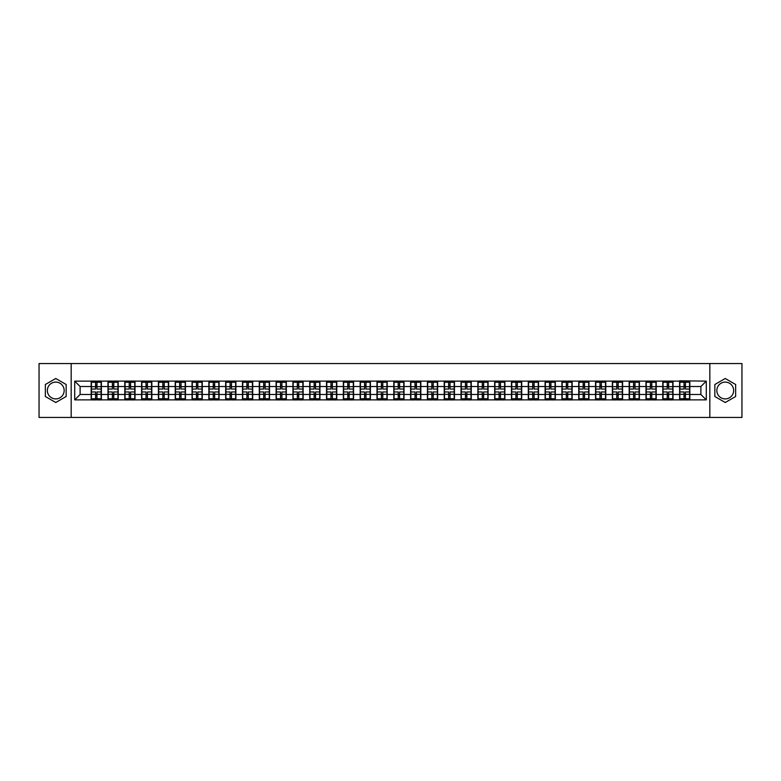 <?xml version="1.0" encoding="UTF-8"?>
<svg xmlns="http://www.w3.org/2000/svg" width="781" height="781" viewBox="0 0 781 781"><rect width="100%" height="100%" fill="white"/><g stroke="black" fill="none" stroke-linecap="round" stroke-linejoin="round"><path stroke-width="1.17" d="M725.246 382.094A8.406 8.406 0 0 0 716.841 390.5A8.406 8.406 0 0 0 725.246 398.906A8.406 8.406 0 0 0 733.652 390.5A8.406 8.406 0 0 0 725.246 382.094M55.754 398.906A8.406 8.406 0 0 1 47.348 390.5A8.406 8.406 0 0 1 55.754 382.094A8.406 8.406 0 0 1 64.159 390.5A8.406 8.406 0 0 1 55.754 398.906M709.831 417.445L741.95 417.445L741.95 363.555L709.831 363.555L709.831 417.445L71.169 417.445L71.169 363.555L39.05 363.555L39.05 417.445L71.169 417.445M709.831 363.555L71.169 363.555M700.889 394.483L700.889 386.517L689.838 386.517L689.838 394.483L700.889 394.483L706.278 399.872L706.278 381.128L679.607 380.796L679.607 386.517L673.027 386.517L673.027 394.483L679.607 394.483L679.607 386.517M706.278 399.872L74.722 399.872L74.722 381.128L91.162 381.128L91.162 386.517L80.111 386.517L80.111 394.483L91.162 394.483L91.162 386.517M679.607 381.128L91.162 381.128M679.607 394.483L679.607 399.872M673.027 394.483L673.027 399.872M673.027 381.128L673.027 386.517M656.216 394.483L662.786 394.483L662.786 386.517L656.216 386.517L656.216 399.872M662.786 394.483L662.786 399.872M662.786 381.128L662.786 386.517M656.216 381.128L656.216 386.517M639.405 394.483L645.975 394.483L645.975 386.517L639.405 386.517L639.405 399.872M645.975 394.483L645.975 399.872M645.975 381.128L645.975 386.517M639.405 381.128L639.405 386.517M622.594 394.483L629.164 394.483L629.164 386.517L622.594 386.517L622.594 399.872M629.164 394.483L629.164 399.872M629.164 381.128L629.164 386.517M622.594 381.128L622.594 386.517M605.783 394.483L612.353 394.483L612.353 386.517L605.783 386.517L605.783 399.872M612.353 394.483L612.353 399.872M612.353 381.128L612.353 386.517M605.783 381.128L605.783 386.517M588.962 394.483L595.542 394.483L595.542 386.517L588.962 386.517L588.962 399.872M595.542 394.483L595.542 399.872M595.542 381.128L595.542 386.517M588.962 381.128L588.962 386.517M572.151 394.483L578.731 394.483L578.731 386.517L572.151 386.517L572.151 399.872M578.731 394.483L578.731 399.872M578.731 381.128L578.731 386.517M572.151 381.128L572.151 386.517M555.34 394.483L561.91 394.483L561.91 386.517L555.34 386.517L555.34 399.872M561.91 394.483L561.91 399.872M561.91 381.128L561.91 386.517M555.34 381.128L555.34 386.517M538.529 394.483L545.099 394.483L545.099 386.517L538.529 386.517L538.529 399.872M545.099 394.483L545.099 399.872M545.099 381.128L545.099 386.517M538.529 381.128L538.529 386.517M521.718 394.483L528.288 394.483L528.288 386.517L521.718 386.517L521.718 399.872M528.288 394.483L528.288 399.872M528.288 381.128L528.288 386.517M521.718 381.128L521.718 386.517M504.897 394.483L511.477 394.483L511.477 386.517L504.897 386.517L504.897 399.872M511.477 394.483L511.477 399.872M511.477 381.128L511.477 386.517M504.897 381.128L504.897 386.517M488.086 394.483L494.666 394.483L494.666 386.517L488.086 386.517L488.086 399.872M494.666 394.483L494.666 399.872M494.666 381.128L494.666 386.517M488.086 381.128L488.086 386.517M471.275 394.483L477.855 394.483L477.855 386.517L471.275 386.517L471.275 399.872M477.855 394.483L477.855 399.872M477.855 381.128L477.855 386.517M471.275 381.128L471.275 386.517M454.464 394.483L461.034 394.483L461.034 386.517L454.464 386.517L454.464 399.872M461.034 394.483L461.034 399.872M461.034 381.128L461.034 386.517M454.464 381.128L454.464 386.517M437.653 394.483L444.223 394.483L444.223 386.517L437.653 386.517L437.653 399.872M444.223 394.483L444.223 399.872M444.223 381.128L444.223 386.517M437.653 381.128L437.653 386.517M420.842 394.483L427.412 394.483L427.412 386.517L420.842 386.517L420.842 399.872M427.412 394.483L427.412 399.872M427.412 381.128L427.412 386.517M420.842 381.128L420.842 386.517M404.021 394.483L410.601 394.483L410.601 386.517L404.021 386.517L404.021 399.872M410.601 394.483L410.601 399.872M410.601 381.128L410.601 386.517M404.021 381.128L404.021 386.517M387.21 394.483L393.79 394.483L393.79 386.517L387.21 386.517L387.21 399.872M393.79 394.483L393.79 399.872M393.79 381.128L393.79 386.517M387.21 381.128L387.21 386.517M370.399 394.483L376.979 394.483L376.979 386.517L370.399 386.517L370.399 399.872M376.979 394.483L376.979 399.872M376.979 381.128L376.979 386.517M370.399 381.128L370.399 386.517M353.588 394.483L360.158 394.483L360.158 386.517L353.588 386.517L353.588 399.872M360.158 394.483L360.158 399.872M360.158 381.128L360.158 386.517M353.588 381.128L353.588 386.517M336.777 394.483L343.347 394.483L343.347 386.517L336.777 386.517L336.777 399.872M343.347 394.483L343.347 399.872M343.347 381.128L343.347 386.517M336.777 381.128L336.777 386.517M319.966 394.483L326.536 394.483L326.536 386.517L319.966 386.517L319.966 399.872M326.536 394.483L326.536 399.872M326.536 381.128L326.536 386.517M319.966 381.128L319.966 386.517M303.145 394.483L309.725 394.483L309.725 386.517L303.145 386.517L303.145 399.872M309.725 394.483L309.725 399.872M309.725 381.128L309.725 386.517M303.145 381.128L303.145 386.517M286.334 394.483L292.914 394.483L292.914 386.517L286.334 386.517L286.334 399.872M292.914 394.483L292.914 399.872M292.914 381.128L292.914 386.517M286.334 381.128L286.334 386.517M269.523 394.483L276.103 394.483L276.103 386.517L269.523 386.517L269.523 399.872M276.103 394.483L276.103 399.872M276.103 381.128L276.103 386.517M269.523 381.128L269.523 386.517M252.712 394.483L259.282 394.483L259.282 386.517L252.712 386.517L252.712 399.872M259.282 394.483L259.282 399.872M259.282 381.128L259.282 386.517M252.712 381.128L252.712 386.517M235.901 394.483L242.471 394.483L242.471 386.517L235.901 386.517L235.901 399.872M242.471 394.483L242.471 399.872M242.471 381.128L242.471 386.517M235.901 381.128L235.901 386.517M219.09 394.483L225.66 394.483L225.66 386.517L219.09 386.517L219.09 399.872M225.66 394.483L225.66 399.872M225.66 381.128L225.66 386.517M219.09 381.128L219.09 386.517M202.269 394.483L208.849 394.483L208.849 386.517L202.269 386.517L202.269 399.872M208.849 394.483L208.849 399.872M208.849 381.128L208.849 386.517M202.269 381.128L202.269 386.517M185.458 394.483L192.038 394.483L192.038 386.517L185.458 386.517L185.458 399.872M192.038 394.483L192.038 399.872M192.038 381.128L192.038 386.517M185.458 381.128L185.458 386.517M168.647 394.483L175.217 394.483L175.217 386.517L168.647 386.517L168.647 399.872M175.217 394.483L175.217 399.872M175.217 381.128L175.217 386.517M168.647 381.128L168.647 386.517M151.836 394.483L158.406 394.483L158.406 386.517L151.836 386.517L151.836 399.872M158.406 394.483L158.406 399.872M158.406 381.128L158.406 386.517M151.836 381.128L151.836 386.517M135.025 394.483L141.595 394.483L141.595 386.517L135.025 386.517L135.025 399.872M141.595 394.483L141.595 399.872M141.595 381.128L141.595 386.517M135.025 381.128L135.025 386.517M118.214 394.483L124.784 394.483L124.784 386.517L118.214 386.517L118.214 399.872M124.784 394.483L124.784 399.872M124.784 381.128L124.784 386.517M118.214 381.128L118.214 386.517M101.393 394.483L107.973 394.483L107.973 386.517L101.393 386.517L101.393 399.872M107.973 394.483L107.973 399.872M107.973 381.128L107.973 386.517M101.393 381.128L101.393 386.517M91.162 394.483L91.162 399.872M80.111 394.483L74.722 399.872M74.722 381.128L80.111 386.517M689.838 394.483L689.838 399.872M689.838 381.128L689.838 386.517M706.278 381.128L700.889 386.517M55.754 378.492L45.357 384.496L45.357 396.504L55.754 402.508L66.151 396.504L66.151 384.496L55.754 378.492M714.849 396.504L725.246 402.508L735.643 396.504L735.643 384.496L725.246 378.492L714.849 384.496L714.849 396.504M91.426 386.683L95.575 386.683L95.575 381.069L91.426 381.069L91.426 391.955L95.575 391.955L95.575 394.317L96.981 394.307L96.981 391.955L101.13 391.955L101.13 381.069L96.981 381.069L96.981 382.251L101.13 382.251M95.575 385.121L96.981 385.121M96.981 382.417L95.575 382.417M91.426 389.045L95.575 389.045L95.575 386.683L96.981 386.693L96.981 389.045L101.13 389.045M91.426 382.251L95.575 382.251M95.575 398.583L96.981 398.583M95.575 395.879L96.981 395.879M91.426 399.931L95.575 399.931L95.575 398.749L91.426 398.749L91.426 399.931M91.426 391.955L91.426 394.317L95.575 394.317L95.575 398.749M91.426 394.317L91.426 398.749M101.13 391.955L101.13 399.931L96.981 399.931L96.981 398.749L101.13 398.749M101.13 394.317L96.981 394.317L96.981 398.749M101.13 386.683L96.981 386.683L96.981 382.251M108.237 386.683L112.386 386.683L112.386 381.069L108.237 381.069L108.237 391.955L112.386 391.955L112.386 394.317L113.792 394.307L113.792 391.955L117.941 391.955L117.941 381.069L113.792 381.069L113.792 382.251L117.941 382.251M112.386 385.121L113.792 385.121M113.792 382.417L112.386 382.417M108.237 389.045L112.386 389.045L112.386 386.683L113.792 386.693L113.792 389.045L117.941 389.045M108.237 382.251L112.386 382.251M112.386 398.583L113.792 398.583M112.386 395.879L113.792 395.879M108.237 399.931L112.386 399.931L112.386 398.749L108.237 398.749L108.237 399.931M108.237 391.955L108.237 394.317L112.386 394.317L112.386 398.749M108.237 394.317L108.237 398.749M117.941 391.955L117.941 399.931L113.792 399.931L113.792 398.749L117.941 398.749M117.941 394.317L113.792 394.317L113.792 398.749M117.941 386.683L113.792 386.683L113.792 382.251M125.058 386.683L129.207 386.683L129.207 381.069L125.058 381.069L125.058 391.955L129.207 391.955L129.207 394.317L130.603 394.307L130.603 391.955L134.752 391.955L134.752 381.069L130.603 381.069L130.603 382.251L134.752 382.251M129.207 385.121L130.603 385.121M130.603 382.417L129.207 382.417M125.058 389.045L129.207 389.045L129.207 386.683L130.603 386.693L130.603 389.045L134.752 389.045M125.058 382.251L129.207 382.251M129.207 398.583L130.603 398.583M129.207 395.879L130.603 395.879M125.058 399.931L129.207 399.931L129.207 398.749L125.058 398.749L125.058 399.931M125.058 391.955L125.058 394.317L129.207 394.317L129.207 398.749M125.058 394.317L125.058 398.749M134.752 391.955L134.752 399.931L130.603 399.931L130.603 398.749L134.752 398.749M134.752 394.317L130.603 394.317L130.603 398.749M134.752 386.683L130.603 386.683L130.603 382.251M141.869 386.683L146.018 386.683L146.018 381.069L141.869 381.069L141.869 391.955L146.018 391.955L146.018 394.317L147.414 394.307L147.414 391.955L151.563 391.955L151.563 381.069L147.414 381.069L147.414 382.251L151.563 382.251M146.018 385.121L147.414 385.121M147.414 382.417L146.018 382.417M141.869 389.045L146.018 389.045L146.018 386.683L147.414 386.693L147.414 389.045L151.563 389.045M141.869 382.251L146.018 382.251M146.018 398.583L147.414 398.583M146.018 395.879L147.414 395.879M141.869 399.931L146.018 399.931L146.018 398.749L141.869 398.749L141.869 399.931M141.869 391.955L141.869 394.317L146.018 394.317L146.018 398.749M141.869 394.317L141.869 398.749M151.563 391.955L151.563 399.931L147.414 399.931L147.414 398.749L151.563 398.749M151.563 394.317L147.414 394.317L147.414 398.749M151.563 386.683L147.414 386.683L147.414 382.251M158.68 386.683L162.829 386.683L162.829 381.069L158.68 381.069L158.68 391.955L162.829 391.955L162.829 394.317L164.225 394.307L164.225 391.955L168.374 391.955L168.374 381.069L164.225 381.069L164.225 382.251L168.374 382.251M162.829 385.121L164.225 385.121M164.225 382.417L162.829 382.417M158.68 389.045L162.829 389.045L162.829 386.683L164.225 386.693L164.225 389.045L168.374 389.045M158.68 382.251L162.829 382.251M162.829 398.583L164.225 398.583M162.829 395.879L164.225 395.879M158.68 399.931L162.829 399.931L162.829 398.749L158.68 398.749L158.68 399.931M158.68 391.955L158.68 394.317L162.829 394.317L162.829 398.749M158.68 394.317L158.68 398.749M168.374 391.955L168.374 399.931L164.225 399.931L164.225 398.749L168.374 398.749M168.374 394.317L164.225 394.317L164.225 398.749M168.374 386.683L164.225 386.683L164.225 382.251M175.491 386.683L179.64 386.683L179.64 381.069L175.491 381.069L175.491 391.955L179.64 391.955L179.64 394.317L181.046 394.307L181.046 391.955L185.195 391.955L185.195 381.069L181.046 381.069L181.046 382.251L185.195 382.251M179.64 385.121L181.046 385.121M181.046 382.417L179.64 382.417M175.491 389.045L179.64 389.045L179.64 386.683L181.046 386.693L181.046 389.045L185.195 389.045M175.491 382.251L179.64 382.251M179.64 398.583L181.046 398.583M179.64 395.879L181.046 395.879M175.491 399.931L179.64 399.931L179.64 398.749L175.491 398.749L175.491 399.931M175.491 391.955L175.491 394.317L179.64 394.317L179.64 398.749M175.491 394.317L175.491 398.749M185.195 391.955L185.195 399.931L181.046 399.931L181.046 398.749L185.195 398.749M185.195 394.317L181.046 394.317L181.046 398.749M185.195 386.683L181.046 386.683L181.046 382.251M192.302 386.683L196.451 386.683L196.451 381.069L192.302 381.069L192.302 391.955L196.451 391.955L196.451 394.317L197.857 394.307L197.857 391.955L202.006 391.955L202.006 381.069L197.857 381.069L197.857 382.251L202.006 382.251M196.451 385.121L197.857 385.121M197.857 382.417L196.451 382.417M192.302 389.045L196.451 389.045L196.451 386.683L197.857 386.693L197.857 389.045L202.006 389.045M192.302 382.251L196.451 382.251M196.451 398.583L197.857 398.583M196.451 395.879L197.857 395.879M192.302 399.931L196.451 399.931L196.451 398.749L192.302 398.749L192.302 399.931M192.302 391.955L192.302 394.317L196.451 394.317L196.451 398.749M192.302 394.317L192.302 398.749M202.006 391.955L202.006 399.931L197.857 399.931L197.857 398.749L202.006 398.749M202.006 394.317L197.857 394.317L197.857 398.749M202.006 386.683L197.857 386.683L197.857 382.251M209.113 386.683L213.262 386.683L213.262 381.069L209.113 381.069L209.113 391.955L213.262 391.955L213.262 394.317L214.668 394.307L214.668 391.955L218.817 391.955L218.817 381.069L214.668 381.069L214.668 382.251L218.817 382.251M213.262 385.121L214.668 385.121M214.668 382.417L213.262 382.417M209.113 389.045L213.262 389.045L213.262 386.683L214.668 386.693L214.668 389.045L218.817 389.045M209.113 382.251L213.262 382.251M213.262 398.583L214.668 398.583M213.262 395.879L214.668 395.879M209.113 399.931L213.262 399.931L213.262 398.749L209.113 398.749L209.113 399.931M209.113 391.955L209.113 394.317L213.262 394.317L213.262 398.749M209.113 394.317L209.113 398.749M218.817 391.955L218.817 399.931L214.668 399.931L214.668 398.749L218.817 398.749M218.817 394.317L214.668 394.317L214.668 398.749M218.817 386.683L214.668 386.683L214.668 382.251M225.934 386.683L230.083 386.683L230.083 381.069L225.934 381.069L225.934 391.955L230.083 391.955L230.083 394.317L231.479 394.307L231.479 391.955L235.628 391.955L235.628 381.069L231.479 381.069L231.479 382.251L235.628 382.251M230.083 385.121L231.479 385.121M231.479 382.417L230.083 382.417M225.934 389.045L230.083 389.045L230.083 386.683L231.479 386.693L231.479 389.045L235.628 389.045M225.934 382.251L230.083 382.251M230.083 398.583L231.479 398.583M230.083 395.879L231.479 395.879M225.934 399.931L230.083 399.931L230.083 398.749L225.934 398.749L225.934 399.931M225.934 391.955L225.934 394.317L230.083 394.317L230.083 398.749M225.934 394.317L225.934 398.749M235.628 391.955L235.628 399.931L231.479 399.931L231.479 398.749L235.628 398.749M235.628 394.317L231.479 394.317L231.479 398.749M235.628 386.683L231.479 386.683L231.479 382.251M242.745 386.683L246.894 386.683L246.894 381.069L242.745 381.069L242.745 391.955L246.894 391.955L246.894 394.317L248.29 394.307L248.29 391.955L252.439 391.955L252.439 381.069L248.29 381.069L248.29 382.251L252.439 382.251M246.894 385.121L248.29 385.121M248.29 382.417L246.894 382.417M242.745 389.045L246.894 389.045L246.894 386.683L248.29 386.693L248.29 389.045L252.439 389.045M242.745 382.251L246.894 382.251M246.894 398.583L248.29 398.583M246.894 395.879L248.29 395.879M242.745 399.931L246.894 399.931L246.894 398.749L242.745 398.749L242.745 399.931M242.745 391.955L242.745 394.317L246.894 394.317L246.894 398.749M242.745 394.317L242.745 398.749M252.439 391.955L252.439 399.931L248.29 399.931L248.29 398.749L252.439 398.749M252.439 394.317L248.29 394.317L248.29 398.749M252.439 386.683L248.29 386.683L248.29 382.251M259.556 386.683L263.705 386.683L263.705 381.069L259.556 381.069L259.556 391.955L263.705 391.955L263.705 394.317L265.101 394.307L265.101 391.955L269.25 391.955L269.25 381.069L265.101 381.069L265.101 382.251L269.25 382.251M263.705 385.121L265.101 385.121M265.101 382.417L263.705 382.417M259.556 389.045L263.705 389.045L263.705 386.683L265.101 386.693L265.101 389.045L269.25 389.045M259.556 382.251L263.705 382.251M263.705 398.583L265.101 398.583M263.705 395.879L265.101 395.879M259.556 399.931L263.705 399.931L263.705 398.749L259.556 398.749L259.556 399.931M259.556 391.955L259.556 394.317L263.705 394.317L263.705 398.749M259.556 394.317L259.556 398.749M269.25 391.955L269.25 399.931L265.101 399.931L265.101 398.749L269.25 398.749M269.25 394.317L265.101 394.317L265.101 398.749M269.25 386.683L265.101 386.683L265.101 382.251M276.367 386.683L280.516 386.683L280.516 381.069L276.367 381.069L276.367 391.955L280.516 391.955L280.516 394.317L281.921 394.307L281.921 391.955L286.071 391.955L286.071 381.069L281.921 381.069L281.921 382.251L286.071 382.251M280.516 385.121L281.921 385.121M281.921 382.417L280.516 382.417M276.367 389.045L280.516 389.045L280.516 386.683L281.921 386.693L281.921 389.045L286.071 389.045M276.367 382.251L280.516 382.251M280.516 398.583L281.921 398.583M280.516 395.879L281.921 395.879M276.367 399.931L280.516 399.931L280.516 398.749L276.367 398.749L276.367 399.931M276.367 391.955L276.367 394.317L280.516 394.317L280.516 398.749M276.367 394.317L276.367 398.749M286.071 391.955L286.071 399.931L281.921 399.931L281.921 398.749L286.071 398.749M286.071 394.317L281.921 394.317L281.921 398.749M286.071 386.683L281.921 386.683L281.921 382.251M293.178 386.683L297.327 386.683L297.327 381.069L293.178 381.069L293.178 391.955L297.327 391.955L297.327 394.317L298.732 394.307L298.732 391.955L302.882 391.955L302.882 381.069L298.732 381.069L298.732 382.251L302.882 382.251M297.327 385.121L298.732 385.121M298.732 382.417L297.327 382.417M293.178 389.045L297.327 389.045L297.327 386.683L298.732 386.693L298.732 389.045L302.882 389.045M293.178 382.251L297.327 382.251M297.327 398.583L298.732 398.583M297.327 395.879L298.732 395.879M293.178 399.931L297.327 399.931L297.327 398.749L293.178 398.749L293.178 399.931M293.178 391.955L293.178 394.317L297.327 394.317L297.327 398.749M293.178 394.317L293.178 398.749M302.882 391.955L302.882 399.931L298.732 399.931L298.732 398.749L302.882 398.749M302.882 394.317L298.732 394.317L298.732 398.749M302.882 386.683L298.732 386.683L298.732 382.251M309.989 386.683L314.138 386.683L314.138 381.069L309.989 381.069L309.989 391.955L314.138 391.955L314.138 394.317L315.544 394.307L315.544 391.955L319.693 391.955L319.693 381.069L315.544 381.069L315.544 382.251L319.693 382.251M314.138 385.121L315.544 385.121M315.544 382.417L314.138 382.417M309.989 389.045L314.138 389.045L314.138 386.683L315.544 386.693L315.544 389.045L319.693 389.045M309.989 382.251L314.138 382.251M314.138 398.583L315.544 398.583M314.138 395.879L315.544 395.879M309.989 399.931L314.138 399.931L314.138 398.749L309.989 398.749L309.989 399.931M309.989 391.955L309.989 394.317L314.138 394.317L314.138 398.749M309.989 394.317L309.989 398.749M319.693 391.955L319.693 399.931L315.544 399.931L315.544 398.749L319.693 398.749M319.693 394.317L315.544 394.317L315.544 398.749M319.693 386.683L315.544 386.683L315.544 382.251M326.809 386.683L330.959 386.683L330.959 381.069L326.809 381.069L326.809 391.955L330.959 391.955L330.959 394.317L332.355 394.307L332.355 391.955L336.504 391.955L336.504 381.069L332.355 381.069L332.355 382.251L336.504 382.251M330.959 385.121L332.355 385.121M332.355 382.417L330.959 382.417M326.809 389.045L330.959 389.045L330.959 386.683L332.355 386.693L332.355 389.045L336.504 389.045M326.809 382.251L330.959 382.251M330.959 398.583L332.355 398.583M330.959 395.879L332.355 395.879M326.809 399.931L330.959 399.931L330.959 398.749L326.809 398.749L326.809 399.931M326.809 391.955L326.809 394.317L330.959 394.317L330.959 398.749M326.809 394.317L326.809 398.749M336.504 391.955L336.504 399.931L332.355 399.931L332.355 398.749L336.504 398.749M336.504 394.317L332.355 394.317L332.355 398.749M336.504 386.683L332.355 386.683L332.355 382.251M343.62 386.683L347.77 386.683L347.77 381.069L343.62 381.069L343.62 391.955L347.77 391.955L347.77 394.317L349.166 394.307L349.166 391.955L353.315 391.955L353.315 381.069L349.166 381.069L349.166 382.251L353.315 382.251M347.77 385.121L349.166 385.121M349.166 382.417L347.77 382.417M343.62 389.045L347.77 389.045L347.77 386.683L349.166 386.693L349.166 389.045L353.315 389.045M343.62 382.251L347.77 382.251M347.77 398.583L349.166 398.583M347.77 395.879L349.166 395.879M343.62 399.931L347.77 399.931L347.77 398.749L343.62 398.749L343.62 399.931M343.62 391.955L343.62 394.317L347.77 394.317L347.77 398.749M343.62 394.317L343.62 398.749M353.315 391.955L353.315 399.931L349.166 399.931L349.166 398.749L353.315 398.749M353.315 394.317L349.166 394.317L349.166 398.749M353.315 386.683L349.166 386.683L349.166 382.251M360.431 386.683L364.581 386.683L364.581 381.069L360.431 381.069L360.431 391.955L364.581 391.955L364.581 394.317L365.986 394.307L365.986 391.955L370.135 391.955L370.135 381.069L365.986 381.069L365.986 382.251L370.135 382.251M364.581 385.121L365.986 385.121M365.986 382.417L364.581 382.417M360.431 389.045L364.581 389.045L364.581 386.683L365.986 386.693L365.986 389.045L370.135 389.045M360.431 382.251L364.581 382.251M364.581 398.583L365.986 398.583M364.581 395.879L365.986 395.879M360.431 399.931L364.581 399.931L364.581 398.749L360.431 398.749L360.431 399.931M360.431 391.955L360.431 394.317L364.581 394.317L364.581 398.749M360.431 394.317L360.431 398.749M370.135 391.955L370.135 399.931L365.986 399.931L365.986 398.749L370.135 398.749M370.135 394.317L365.986 394.317L365.986 398.749M370.135 386.683L365.986 386.683L365.986 382.251M377.243 386.683L381.392 386.683L381.392 381.069L377.243 381.069L377.243 391.955L381.392 391.955L381.392 394.317L382.797 394.307L382.797 391.955L386.946 391.955L386.946 381.069L382.797 381.069L382.797 382.251L386.946 382.251M381.392 385.121L382.797 385.121M382.797 382.417L381.392 382.417M377.243 389.045L381.392 389.045L381.392 386.683L382.797 386.693L382.797 389.045L386.946 389.045M377.243 382.251L381.392 382.251M381.392 398.583L382.797 398.583M381.392 395.879L382.797 395.879M377.243 399.931L381.392 399.931L381.392 398.749L377.243 398.749L377.243 399.931M377.243 391.955L377.243 394.317L381.392 394.317L381.392 398.749M377.243 394.317L377.243 398.749M386.946 391.955L386.946 399.931L382.797 399.931L382.797 398.749L386.946 398.749M386.946 394.317L382.797 394.317L382.797 398.749M386.946 386.683L382.797 386.683L382.797 382.251M394.054 386.683L398.203 386.683L398.203 381.069L394.054 381.069L394.054 391.955L398.203 391.955L398.203 394.317L399.608 394.307L399.608 391.955L403.757 391.955L403.757 381.069L399.608 381.069L399.608 382.251L403.757 382.251M398.203 385.121L399.608 385.121M399.608 382.417L398.203 382.417M394.054 389.045L398.203 389.045L398.203 386.683L399.608 386.693L399.608 389.045L403.757 389.045M394.054 382.251L398.203 382.251M398.203 398.583L399.608 398.583M398.203 395.879L399.608 395.879M394.054 399.931L398.203 399.931L398.203 398.749L394.054 398.749L394.054 399.931M394.054 391.955L394.054 394.317L398.203 394.317L398.203 398.749M394.054 394.317L394.054 398.749M403.757 391.955L403.757 399.931L399.608 399.931L399.608 398.749L403.757 398.749M403.757 394.317L399.608 394.317L399.608 398.749M403.757 386.683L399.608 386.683L399.608 382.251M410.865 386.683L415.014 386.683L415.014 381.069L410.865 381.069L410.865 391.955L415.014 391.955L415.014 394.317L416.419 394.307L416.419 391.955L420.568 391.955L420.568 381.069L416.419 381.069L416.419 382.251L420.568 382.251M415.014 385.121L416.419 385.121M416.419 382.417L415.014 382.417M410.865 389.045L415.014 389.045L415.014 386.683L416.419 386.693L416.419 389.045L420.568 389.045M410.865 382.251L415.014 382.251M415.014 398.583L416.419 398.583M415.014 395.879L416.419 395.879M410.865 399.931L415.014 399.931L415.014 398.749L410.865 398.749L410.865 399.931M410.865 391.955L410.865 394.317L415.014 394.317L415.014 398.749M410.865 394.317L410.865 398.749M420.568 391.955L420.568 399.931L416.419 399.931L416.419 398.749L420.568 398.749M420.568 394.317L416.419 394.317L416.419 398.749M420.568 386.683L416.419 386.683L416.419 382.251M427.685 386.683L431.834 386.683L431.834 381.069L427.685 381.069L427.685 391.955L431.834 391.955L431.834 394.317L433.23 394.307L433.23 391.955L437.38 391.955L437.38 381.069L433.23 381.069L433.23 382.251L437.38 382.251M431.834 385.121L433.23 385.121M433.23 382.417L431.834 382.417M427.685 389.045L431.834 389.045L431.834 386.683L433.23 386.693L433.23 389.045L437.38 389.045M427.685 382.251L431.834 382.251M431.834 398.583L433.23 398.583M431.834 395.879L433.23 395.879M427.685 399.931L431.834 399.931L431.834 398.749L427.685 398.749L427.685 399.931M427.685 391.955L427.685 394.317L431.834 394.317L431.834 398.749M427.685 394.317L427.685 398.749M437.38 391.955L437.38 399.931L433.23 399.931L433.23 398.749L437.38 398.749M437.38 394.317L433.23 394.317L433.23 398.749M437.38 386.683L433.23 386.683L433.23 382.251M444.496 386.683L448.645 386.683L448.645 381.069L444.496 381.069L444.496 391.955L448.645 391.955L448.645 394.317L450.041 394.307L450.041 391.955L454.191 391.955L454.191 381.069L450.041 381.069L450.041 382.251L454.191 382.251M448.645 385.121L450.041 385.121M450.041 382.417L448.645 382.417M444.496 389.045L448.645 389.045L448.645 386.683L450.041 386.693L450.041 389.045L454.191 389.045M444.496 382.251L448.645 382.251M448.645 398.583L450.041 398.583M448.645 395.879L450.041 395.879M444.496 399.931L448.645 399.931L448.645 398.749L444.496 398.749L444.496 399.931M444.496 391.955L444.496 394.317L448.645 394.317L448.645 398.749M444.496 394.317L444.496 398.749M454.191 391.955L454.191 399.931L450.041 399.931L450.041 398.749L454.191 398.749M454.191 394.317L450.041 394.317L450.041 398.749M454.191 386.683L450.041 386.683L450.041 382.251M461.307 386.683L465.456 386.683L465.456 381.069L461.307 381.069L461.307 391.955L465.456 391.955L465.456 394.317L466.862 394.307L466.862 391.955L471.011 391.955L471.011 381.069L466.862 381.069L466.862 382.251L471.011 382.251M465.456 385.121L466.862 385.121M466.862 382.417L465.456 382.417M461.307 389.045L465.456 389.045L465.456 386.683L466.862 386.693L466.862 389.045L471.011 389.045M461.307 382.251L465.456 382.251M465.456 398.583L466.862 398.583M465.456 395.879L466.862 395.879M461.307 399.931L465.456 399.931L465.456 398.749L461.307 398.749L461.307 399.931M461.307 391.955L461.307 394.317L465.456 394.317L465.456 398.749M461.307 394.317L461.307 398.749M471.011 391.955L471.011 399.931L466.862 399.931L466.862 398.749L471.011 398.749M471.011 394.317L466.862 394.317L466.862 398.749M471.011 386.683L466.862 386.683L466.862 382.251M478.118 386.683L482.267 386.683L482.267 381.069L478.118 381.069L478.118 391.955L482.267 391.955L482.267 394.317L483.673 394.307L483.673 391.955L487.822 391.955L487.822 381.069L483.673 381.069L483.673 382.251L487.822 382.251M482.267 385.121L483.673 385.121M483.673 382.417L482.267 382.417M478.118 389.045L482.267 389.045L482.267 386.683L483.673 386.693L483.673 389.045L487.822 389.045M478.118 382.251L482.267 382.251M482.267 398.583L483.673 398.583M482.267 395.879L483.673 395.879M478.118 399.931L482.267 399.931L482.267 398.749L478.118 398.749L478.118 399.931M478.118 391.955L478.118 394.317L482.267 394.317L482.267 398.749M478.118 394.317L478.118 398.749M487.822 391.955L487.822 399.931L483.673 399.931L483.673 398.749L487.822 398.749M487.822 394.317L483.673 394.317L483.673 398.749M487.822 386.683L483.673 386.683L483.673 382.251M494.929 386.683L499.079 386.683L499.079 381.069L494.929 381.069L494.929 391.955L499.079 391.955L499.079 394.317L500.484 394.307L500.484 391.955L504.633 391.955L504.633 381.069L500.484 381.069L500.484 382.251L504.633 382.251M499.079 385.121L500.484 385.121M500.484 382.417L499.079 382.417M494.929 389.045L499.079 389.045L499.079 386.683L500.484 386.693L500.484 389.045L504.633 389.045M494.929 382.251L499.079 382.251M499.079 398.583L500.484 398.583M499.079 395.879L500.484 395.879M494.929 399.931L499.079 399.931L499.079 398.749L494.929 398.749L494.929 399.931M494.929 391.955L494.929 394.317L499.079 394.317L499.079 398.749M494.929 394.317L494.929 398.749M504.633 391.955L504.633 399.931L500.484 399.931L500.484 398.749L504.633 398.749M504.633 394.317L500.484 394.317L500.484 398.749M504.633 386.683L500.484 386.683L500.484 382.251M511.75 386.683L515.899 386.683L515.899 381.069L511.75 381.069L511.75 391.955L515.899 391.955L515.899 394.317L517.295 394.307L517.295 391.955L521.444 391.955L521.444 381.069L517.295 381.069L517.295 382.251L521.444 382.251M515.899 385.121L517.295 385.121M517.295 382.417L515.899 382.417M511.75 389.045L515.899 389.045L515.899 386.683L517.295 386.693L517.295 389.045L521.444 389.045M511.75 382.251L515.899 382.251M515.899 398.583L517.295 398.583M515.899 395.879L517.295 395.879M511.75 399.931L515.899 399.931L515.899 398.749L511.75 398.749L511.75 399.931M511.75 391.955L511.75 394.317L515.899 394.317L515.899 398.749M511.75 394.317L511.75 398.749M521.444 391.955L521.444 399.931L517.295 399.931L517.295 398.749L521.444 398.749M521.444 394.317L517.295 394.317L517.295 398.749M521.444 386.683L517.295 386.683L517.295 382.251M528.561 386.683L532.71 386.683L532.71 381.069L528.561 381.069L528.561 391.955L532.71 391.955L532.71 394.317L534.106 394.307L534.106 391.955L538.255 391.955L538.255 381.069L534.106 381.069L534.106 382.251L538.255 382.251M532.71 385.121L534.106 385.121M534.106 382.417L532.71 382.417M528.561 389.045L532.71 389.045L532.71 386.683L534.106 386.693L534.106 389.045L538.255 389.045M528.561 382.251L532.71 382.251M532.71 398.583L534.106 398.583M532.71 395.879L534.106 395.879M528.561 399.931L532.71 399.931L532.71 398.749L528.561 398.749L528.561 399.931M528.561 391.955L528.561 394.317L532.71 394.317L532.71 398.749M528.561 394.317L528.561 398.749M538.255 391.955L538.255 399.931L534.106 399.931L534.106 398.749L538.255 398.749M538.255 394.317L534.106 394.317L534.106 398.749M538.255 386.683L534.106 386.683L534.106 382.251M545.372 386.683L549.521 386.683L549.521 381.069L545.372 381.069L545.372 391.955L549.521 391.955L549.521 394.317L550.917 394.307L550.917 391.955L555.066 391.955L555.066 381.069L550.917 381.069L550.917 382.251L555.066 382.251M549.521 385.121L550.917 385.121M550.917 382.417L549.521 382.417M545.372 389.045L549.521 389.045L549.521 386.683L550.917 386.693L550.917 389.045L555.066 389.045M545.372 382.251L549.521 382.251M549.521 398.583L550.917 398.583M549.521 395.879L550.917 395.879M545.372 399.931L549.521 399.931L549.521 398.749L545.372 398.749L545.372 399.931M545.372 391.955L545.372 394.317L549.521 394.317L549.521 398.749M545.372 394.317L545.372 398.749M555.066 391.955L555.066 399.931L550.917 399.931L550.917 398.749L555.066 398.749M555.066 394.317L550.917 394.317L550.917 398.749M555.066 386.683L550.917 386.683L550.917 382.251M562.183 386.683L566.332 386.683L566.332 381.069L562.183 381.069L562.183 391.955L566.332 391.955L566.332 394.317L567.738 394.307L567.738 391.955L571.887 391.955L571.887 381.069L567.738 381.069L567.738 382.251L571.887 382.251M566.332 385.121L567.738 385.121M567.738 382.417L566.332 382.417M562.183 389.045L566.332 389.045L566.332 386.683L567.738 386.693L567.738 389.045L571.887 389.045M562.183 382.251L566.332 382.251M566.332 398.583L567.738 398.583M566.332 395.879L567.738 395.879M562.183 399.931L566.332 399.931L566.332 398.749L562.183 398.749L562.183 399.931M562.183 391.955L562.183 394.317L566.332 394.317L566.332 398.749M562.183 394.317L562.183 398.749M571.887 391.955L571.887 399.931L567.738 399.931L567.738 398.749L571.887 398.749M571.887 394.317L567.738 394.317L567.738 398.749M571.887 386.683L567.738 386.683L567.738 382.251M578.994 386.683L583.143 386.683L583.143 381.069L578.994 381.069L578.994 391.955L583.143 391.955L583.143 394.317L584.549 394.307L584.549 391.955L588.698 391.955L588.698 381.069L584.549 381.069L584.549 382.251L588.698 382.251M583.143 385.121L584.549 385.121M584.549 382.417L583.143 382.417M578.994 389.045L583.143 389.045L583.143 386.683L584.549 386.693L584.549 389.045L588.698 389.045M578.994 382.251L583.143 382.251M583.143 398.583L584.549 398.583M583.143 395.879L584.549 395.879M578.994 399.931L583.143 399.931L583.143 398.749L578.994 398.749L578.994 399.931M578.994 391.955L578.994 394.317L583.143 394.317L583.143 398.749M578.994 394.317L578.994 398.749M588.698 391.955L588.698 399.931L584.549 399.931L584.549 398.749L588.698 398.749M588.698 394.317L584.549 394.317L584.549 398.749M588.698 386.683L584.549 386.683L584.549 382.251M595.805 386.683L599.954 386.683L599.954 381.069L595.805 381.069L595.805 391.955L599.954 391.955L599.954 394.317L601.36 394.307L601.36 391.955L605.509 391.955L605.509 381.069L601.36 381.069L601.36 382.251L605.509 382.251M599.954 385.121L601.36 385.121M601.36 382.417L599.954 382.417M595.805 389.045L599.954 389.045L599.954 386.683L601.36 386.693L601.36 389.045L605.509 389.045M595.805 382.251L599.954 382.251M599.954 398.583L601.36 398.583M599.954 395.879L601.36 395.879M595.805 399.931L599.954 399.931L599.954 398.749L595.805 398.749L595.805 399.931M595.805 391.955L595.805 394.317L599.954 394.317L599.954 398.749M595.805 394.317L595.805 398.749M605.509 391.955L605.509 399.931L601.36 399.931L601.36 398.749L605.509 398.749M605.509 394.317L601.36 394.317L601.36 398.749M605.509 386.683L601.36 386.683L601.36 382.251M612.626 386.683L616.775 386.683L616.775 381.069L612.626 381.069L612.626 391.955L616.775 391.955L616.775 394.317L618.171 394.307L618.171 391.955L622.32 391.955L622.32 381.069L618.171 381.069L618.171 382.251L622.32 382.251M616.775 385.121L618.171 385.121M618.171 382.417L616.775 382.417M612.626 389.045L616.775 389.045L616.775 386.683L618.171 386.693L618.171 389.045L622.32 389.045M612.626 382.251L616.775 382.251M616.775 398.583L618.171 398.583M616.775 395.879L618.171 395.879M612.626 399.931L616.775 399.931L616.775 398.749L612.626 398.749L612.626 399.931M612.626 391.955L612.626 394.317L616.775 394.317L616.775 398.749M612.626 394.317L612.626 398.749M622.32 391.955L622.32 399.931L618.171 399.931L618.171 398.749L622.32 398.749M622.32 394.317L618.171 394.317L618.171 398.749M622.32 386.683L618.171 386.683L618.171 382.251M629.437 386.683L633.586 386.683L633.586 381.069L629.437 381.069L629.437 391.955L633.586 391.955L633.586 394.317L634.982 394.307L634.982 391.955L639.131 391.955L639.131 381.069L634.982 381.069L634.982 382.251L639.131 382.251M633.586 385.121L634.982 385.121M634.982 382.417L633.586 382.417M629.437 389.045L633.586 389.045L633.586 386.683L634.982 386.693L634.982 389.045L639.131 389.045M629.437 382.251L633.586 382.251M633.586 398.583L634.982 398.583M633.586 395.879L634.982 395.879M629.437 399.931L633.586 399.931L633.586 398.749L629.437 398.749L629.437 399.931M629.437 391.955L629.437 394.317L633.586 394.317L633.586 398.749M629.437 394.317L629.437 398.749M639.131 391.955L639.131 399.931L634.982 399.931L634.982 398.749L639.131 398.749M639.131 394.317L634.982 394.317L634.982 398.749M639.131 386.683L634.982 386.683L634.982 382.251M646.248 386.683L650.397 386.683L650.397 381.069L646.248 381.069L646.248 391.955L650.397 391.955L650.397 394.317L651.793 394.307L651.793 391.955L655.942 391.955L655.942 381.069L651.793 381.069L651.793 382.251L655.942 382.251M650.397 385.121L651.793 385.121M651.793 382.417L650.397 382.417M646.248 389.045L650.397 389.045L650.397 386.683L651.793 386.693L651.793 389.045L655.942 389.045M646.248 382.251L650.397 382.251M650.397 398.583L651.793 398.583M650.397 395.879L651.793 395.879M646.248 399.931L650.397 399.931L650.397 398.749L646.248 398.749L646.248 399.931M646.248 391.955L646.248 394.317L650.397 394.317L650.397 398.749M646.248 394.317L646.248 398.749M655.942 391.955L655.942 399.931L651.793 399.931L651.793 398.749L655.942 398.749M655.942 394.317L651.793 394.317L651.793 398.749M655.942 386.683L651.793 386.683L651.793 382.251M663.059 386.683L667.208 386.683L667.208 381.069L663.059 381.069L663.059 391.955L667.208 391.955L667.208 394.317L668.614 394.307L668.614 391.955L672.763 391.955L672.763 381.069L668.614 381.069L668.614 382.251L672.763 382.251M667.208 385.121L668.614 385.121M668.614 382.417L667.208 382.417M663.059 389.045L667.208 389.045L667.208 386.683L668.614 386.693L668.614 389.045L672.763 389.045M663.059 382.251L667.208 382.251M667.208 398.583L668.614 398.583M667.208 395.879L668.614 395.879M663.059 399.931L667.208 399.931L667.208 398.749L663.059 398.749L663.059 399.931M663.059 391.955L663.059 394.317L667.208 394.317L667.208 398.749M663.059 394.317L663.059 398.749M672.763 391.955L672.763 399.931L668.614 399.931L668.614 398.749L672.763 398.749M672.763 394.317L668.614 394.317L668.614 398.749M672.763 386.683L668.614 386.683L668.614 382.251M679.87 386.683L684.019 386.683L684.019 381.069L679.87 381.069L679.87 391.955L684.019 391.955L684.019 394.317L685.425 394.307L685.425 391.955L689.574 391.955L689.574 381.069L685.425 381.069L685.425 382.251L689.574 382.251M684.019 385.121L685.425 385.121M685.425 382.417L684.019 382.417M679.87 389.045L684.019 389.045L684.019 386.683L685.425 386.693L685.425 389.045L689.574 389.045M679.87 382.251L684.019 382.251M684.019 398.583L685.425 398.583M684.019 395.879L685.425 395.879M679.87 399.931L684.019 399.931L684.019 398.749L679.87 398.749L679.87 399.931M679.87 391.955L679.87 394.317L684.019 394.317L684.019 398.749M679.87 394.317L679.87 398.749M689.574 391.955L689.574 399.931L685.425 399.931L685.425 398.749L689.574 398.749M689.574 394.317L685.425 394.317L685.425 398.749M689.574 386.683L685.425 386.683L685.425 382.251"/></g></svg>
